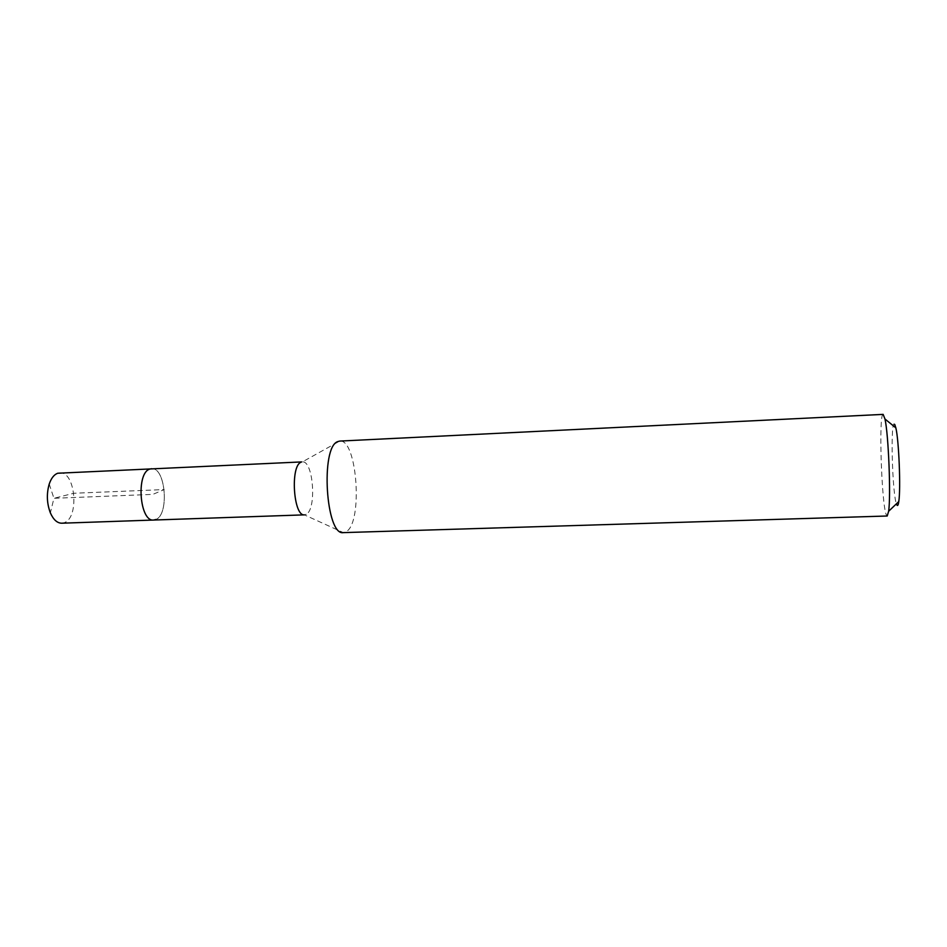 <?xml version="1.0" encoding="UTF-8"?>
<svg xmlns="http://www.w3.org/2000/svg" width="947" height="947" viewBox="0 0 947 947"><rect width="100%" height="100%" fill="white"/><g stroke="black" fill="none" stroke-linecap="round" stroke-linejoin="round"><path stroke-width="0.71" stroke-dasharray="4.74 3.55" d="M61.733 523.206L64.301 522.649C79.607 517.583 75.405 471.061 59.732 472.861M151.603 468.706C165.536 466.966 169.513 514.387 155.924 519.477C169.513 514.387 165.536 466.966 151.603 468.706M306.272 514.292L304.342 514.848L343.394 532.616L346.448 531.527C363.08 521.868 357.078 438.579 339.76 441.077L302.389 461.887C313.303 460.254 316.878 509.155 306.272 514.292M153.651 520.045L155.924 519.477M300.992 462.254L302.235 461.899M883.149 414.384C878.532 412.868 881.503 504.917 886.345 514.931L887.197 516.008M894.737 424.445C890.121 416.017 892.192 496.37 896.75 504.692M49.22 484.071L53.932 498.3L73.795 493.257L164.222 489.575L152.881 494.37L53.932 498.3L50.369 512.872M302.389 461.887L301.572 461.923"/><path stroke-width="1.42" d="M301.572 461.923L57.72 473.24C54.062 474.589 51.233 478.199 49.22 484.071C46.427 493.801 46.805 503.402 50.369 512.872C53.399 519.702 57.187 523.146 61.733 523.206L153.651 520.045C139.623 522.081 135.859 472.849 149.815 469.085L151.603 468.706L149.815 469.085C135.859 472.849 139.623 522.081 153.651 520.045L155.924 519.477M153.651 520.045L304.354 514.86C293.416 516.352 290.161 465.924 300.992 462.254M339.76 441.077L337.759 441.598C320.252 447.031 325.875 536.215 343.394 532.616L887.197 516.008L888.641 511.262C890.973 495.79 888.523 434.235 884.972 419L883.149 414.384L339.76 441.077M896.75 504.692C897.555 506.396 898.23 505.355 898.786 501.555C900.857 488.96 898.916 440.26 895.85 427.866L894.737 424.445M895.85 427.866L884.972 419M898.786 501.555L888.641 511.262"/></g></svg>
